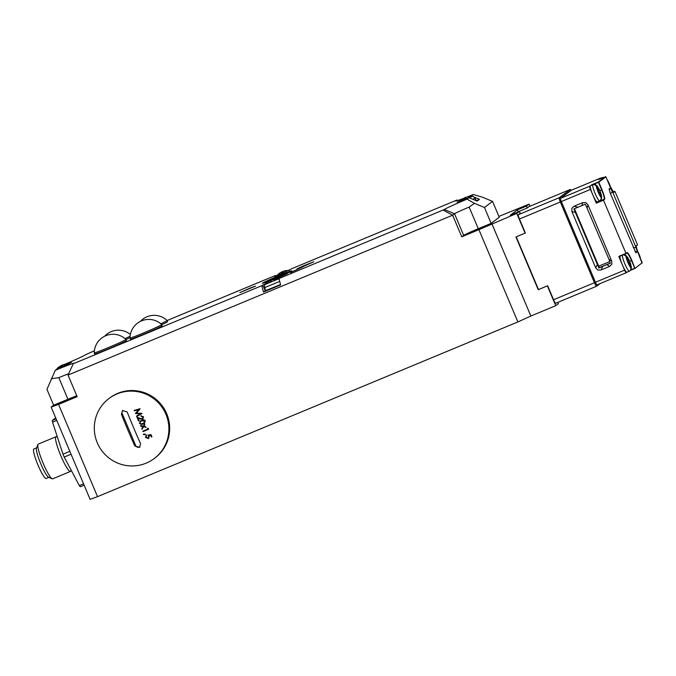<?xml version="1.0" encoding="UTF-8"?>
<svg xmlns="http://www.w3.org/2000/svg" width="676" height="676" viewBox="0 0 676 676"><rect width="100%" height="100%" fill="white"/><g stroke="black" fill="none" stroke-linecap="round" stroke-linejoin="round"><path stroke-width="1.01" d="M141.419 423.987L139.966 423.193L140.583 421.461L142.028 420.616L144.934 421.021L144.233 422.821L141.419 423.987M143.963 423.024L144.681 421.207L141.749 420.835M140.574 421.461L142.028 420.616M140.355 420.954L139.712 423.168C140.667 424.435 141.901 424.672 143.405 423.886L144.503 423.303M144.377 423.413L145.247 420.954C144.732 419.762 143.498 419.559 141.537 420.337L140.202 421.063L139.712 423.168M165.916 414.27A37.586 37.129 -127 0 0 108.997 398.51A37.586 37.129 -127 0 0 97.285 442.797A37.586 37.129 -127 0 0 154.204 458.556A37.586 37.129 -127 0 0 165.916 414.27M121.435 414.32A115.841 17.322 67.4 0 0 127.975 430.299A115.841 17.322 67.4 0 0 134.828 446.033L139.628 447.309L140.549 443.659A115.841 17.322 -112.6 0 1 133.696 427.916A115.841 17.322 -112.6 0 1 127.156 411.946L122.466 410.585L121.435 414.32L122.238 413.72L135.631 445.433A3.135 3.093 -127 0 0 139.983 446.997M144.267 423.489L141.875 424.494L139.391 423.421M138.048 418.174L142.83 419.035L143.54 416.847L140.929 415.816A114.971 17.196 67.4 0 0 141.132 416.315L142.957 417.067L142.323 418.748L140.177 418.419A115.114 14.956 -159.9 0 1 136.991 417.227A115.419 17.263 67.4 0 0 138.546 421.004A115.79 4.394 -22.9 0 0 139.121 420.768A115.368 17.255 -112.6 0 1 138.048 418.174A115.174 14.965 20.1 0 0 140.109 418.943L142.974 419.002M142.839 418.41L142.323 418.748M140.109 408.803A114.726 17.154 -112.6 0 1 140.076 408.735A114.599 6.557 164.5 0 1 134.211 410.34A115.419 17.263 67.4 0 0 134.414 410.847A114.675 6.566 -15.4 0 0 138.639 409.69A115.689 3.845 130.7 0 0 135.437 413.408A115.419 17.263 67.4 0 0 135.487 413.526A114.793 11.593 3.6 0 0 140.312 413.856A115.579 2.07 149.6 0 1 136.518 416.078A115.419 17.263 67.4 0 0 136.721 416.577A115.613 2.07 -30.4 0 0 141.994 413.492A114.726 17.154 -112.6 0 1 141.968 413.416A114.717 11.585 -176.4 0 1 136.459 413.044A115.714 3.853 -49.3 0 1 140.109 408.803M148.788 438.31L148.272 438.597L149.337 436.113L148.94 435.513A115.461 7.757 -11.4 0 0 150.537 435.192A114.81 17.17 67.4 0 0 151.365 437.051A114.869 4.36 -22.9 0 0 151.939 436.806A114.726 17.154 -112.6 0 1 150.942 434.567A115.503 7.766 168.6 0 1 147.9 435.175L148.72 436.265L148.078 438.099L146.05 437.304L146.515 435.682A115.275 17.238 -112.6 0 1 146.295 435.192L145.467 437.516L148.864 438.242M148.45 438.462L145.467 437.516M148.576 437.786L148.078 438.099M141.774 428.643A115.419 17.263 -112.6 0 0 142.019 429.235A115.486 6.456 -58 0 1 143.549 426.776A115.765 13.63 12.4 0 0 145.999 427.308A114.945 17.187 67.4 0 1 145.746 426.725A115.74 13.63 -167.6 0 1 143.836 426.303A115.486 6.464 -58 0 1 144.867 424.646A114.945 17.187 -112.6 0 1 144.613 424.055A115.528 6.473 122 0 0 143.295 426.184A115.74 13.63 -167.6 0 1 140.456 425.55A115.419 17.263 67.4 0 0 140.701 426.142A115.765 13.63 12.4 0 0 142.999 426.657A115.528 6.464 122 0 0 141.774 428.643L142.273 428.829M143.059 431.634A115.664 4.394 -22.9 0 0 148.636 429.285A114.726 17.154 -112.6 0 1 148.196 428.271A115.841 12.421 -173.3 0 1 147.478 428.187A114.81 17.17 67.4 0 0 147.841 429.04A115.697 4.394 157.1 0 1 142.847 431.144A115.419 17.263 -112.6 0 0 143.059 431.634L143.185 431.001M143.489 434.558A115.799 11.923 4.6 0 0 145.281 434.702A114.945 13.562 93.5 0 1 145.306 434.093A115.765 10.596 179.1 0 1 143.489 434.119A115.182 14.052 -88.9 0 0 143.489 434.558L145.289 434.482M108.997 398.51L109.766 397.927A37.586 37.129 53 0 1 166.685 413.687A37.586 37.129 53 0 1 154.981 457.973L154.204 458.556M266.344 283.21L261.806 285.703L74.047 363.426A21.919 0.828 157.1 0 0 74.225 363.249A21.919 0.828 157.1 0 0 56.733 369.713A21.919 0.828 157.1 0 0 55.297 370.313L46.948 389.351L53.649 405.211L51.139 407.096L58.558 404.409L97.53 496.657L517.875 321.937L478.904 229.679L516.76 213.422L519.405 211.436L510.262 215.238L517.317 209.923L526.469 206.112L529.114 204.127L498.896 216.405M58.558 404.409L77.148 396.677L68.014 375.062L452.616 215.196L461.75 236.811L478.904 229.679M53.649 405.211L67.946 399.271A14.095 0.532 -22.9 0 1 76.768 395.781M63.755 401.941L57.13 404.4L59.699 403.057L72.425 397.944L63.755 401.941M461.75 236.811L463.677 235.358A14.095 0.532 -22.9 0 1 478.278 228.708L491.148 223.359L499.251 217.25L492.559 201.397L482.579 197.248L473.242 194.502A21.919 0.828 157.1 0 1 468.147 196.589M475.524 230.786L468.899 233.245L471.468 231.902L484.193 226.781L475.524 230.786M97.53 496.657L90.111 499.353L51.139 407.096M491.883 223.764L530.854 316.022L517.875 321.937M530.854 316.022L555.731 305.679L558.376 303.693L557.818 302.358M600.136 283.574L596.604 286.235L597.618 284.63M571.465 190.167A3.295 0.49 67.4 0 0 571.347 190.083A3.295 0.49 67.4 0 0 571.245 190.083L560.438 198.22A3.295 0.49 67.4 0 0 561.317 201.566L595.412 282.289L594.441 282.729A4.233 0.634 67.4 0 0 596.587 286.244A4.233 0.634 67.4 0 0 596.604 286.235M626.897 272.217A8.771 1.31 -112.6 0 1 626.855 272.242A8.771 1.31 -112.6 0 1 622.41 264.958L624.599 270.147A3.135 0.465 67.4 0 0 626.187 272.749L597.035 284.866A3.135 0.465 -112.6 0 1 597.018 284.875A3.135 0.465 -112.6 0 1 595.429 282.272A3.295 0.49 67.4 0 0 597.102 285.01M519.405 211.436L520.199 213.303L518.323 214.714A4.233 0.634 -112.6 0 0 519.447 219.007L525.362 232.992L515.957 236.98L538.24 289.734L547.644 285.737L553.551 299.73L594.441 282.729L560.336 202.006L561.317 201.566M547.644 285.737L538.493 289.548L516.236 236.862M555.714 303.228L596.562 286.252L555.697 303.245A4.233 0.634 -112.6 0 1 555.697 303.245A4.233 0.634 -112.6 0 1 553.551 299.73M547.391 285.931L555.731 305.679M574.423 208.698L599.342 267.688L610.284 263.133M517.317 209.923L518.112 211.791L517.554 212.205M516.76 213.422L525.108 233.178M560.438 198.22L559.213 197.713L570.02 189.576A4.233 0.634 67.4 0 0 570.02 189.576L571.245 190.083M518.112 211.791L527.263 207.988L529.131 206.577A4.233 0.634 -112.6 0 1 529.156 206.56A4.233 0.634 -112.6 0 1 529.181 206.552M518.323 214.714L559.213 197.713A4.233 0.634 67.4 0 0 560.336 202.006L519.447 219.007M624.599 270.147L595.429 282.272L561.333 201.549A3.135 0.465 -112.6 0 1 560.505 198.372L571.313 190.235A3.135 0.465 -112.6 0 1 571.33 190.226A3.135 0.465 -112.6 0 1 571.347 190.226L600.491 178.101A3.135 0.465 67.4 0 0 600.474 178.109L599.781 178.633A8.771 1.31 -112.6 0 1 599.823 178.608L602.299 177.585A8.771 1.31 67.4 0 0 602.096 178.058M571.347 190.083L570.155 189.576A4.233 0.634 67.4 0 0 570.045 189.567L529.156 206.56L570.02 189.576M526.469 206.112L527.263 207.988M529.114 204.127L530.001 206.214M626.88 272.234L626.204 272.741A3.135 0.465 67.4 0 1 626.187 272.749L597.018 284.875M614.594 191.342L613.563 192.119L613.969 192.288L614.999 191.511L613.233 191.908L614.999 191.511L637.485 244.737L636.361 245.87C635.778 245.506 636.64 248.565 638.947 255.029L642.2 262.727L634.908 268.499L630.573 270.307L634.975 268.465L631.823 260.395A9.396 1.403 -112.6 0 0 627.007 252.621L625.976 253.399L603.499 200.172L604.53 199.403A9.396 1.403 -112.6 0 0 602.029 189.88L598.784 182.182L605.907 176.816L609.16 184.514L613.563 192.119A9.084 1.36 -112.6 0 1 613.538 192.136M618.954 256.652L625.807 253.804L618.793 256.398L622.41 264.958A8.771 1.31 -112.6 0 1 619.976 256.229M618.793 256.398L625.976 253.399L603.499 200.172L596.308 203.172L590.503 189.424A3.135 0.465 67.4 0 1 589.666 186.246L590.368 185.731A8.771 1.31 -112.6 0 1 590.41 185.706L592.877 184.675A8.771 1.31 67.4 0 0 595.167 193.589A8.771 1.31 67.4 0 0 599.612 200.873L601.048 199.699A8.281 1.242 67.4 0 0 601.108 199.581L601.615 197.35A6.439 0.963 67.4 0 0 601.547 196.31L601.555 198.575M609.608 266.412L600.972 269.994L597.854 270.062L595.674 267.797L571.904 211.529L571.803 208.394L574.042 206.239L582.67 202.648L585.788 202.58L587.968 204.853L611.738 261.122L611.839 264.248L609.608 266.412L606.854 264.637L610.327 263.268L608.983 259.347L585.357 204.169L573.916 208.926L598.885 268.026L599.342 267.688M599.612 200.873L597.136 201.896A8.771 1.31 -112.6 0 1 592.691 194.612A8.771 1.31 -112.6 0 1 590.368 185.731L591.601 185.207M594.863 184.801L594.846 184.497C595.429 184.404 596.308 185.08 597.483 186.517A6.439 0.963 67.4 0 0 596.688 185.68L594.728 184.48A8.281 1.242 67.4 0 0 594.719 184.48A8.281 1.242 67.4 0 0 594.449 184.692L596.401 185.9A6.439 0.963 67.4 0 0 598.218 192.221A6.439 0.963 67.4 0 0 601.327 197.561L600.82 199.792A8.281 1.242 67.4 0 0 601.048 199.699M597.483 186.517A25.054 25.054 0 0 1 599.511 190.007A25.029 0.946 157.1 0 1 599.451 190.125A25.054 19.832 146.1 0 0 598.606 188.308A25.054 16.317 150 0 1 599.257 189.821A25.029 24.725 -127 0 0 596.688 185.68M601.547 196.31A25.054 25.054 0 0 0 600.415 192.145A25.029 0.946 157.1 0 0 600.381 192.111A24.615 24.319 -127 0 0 599.511 190.041M600.406 192.145A25.029 0.946 157.1 0 1 600.347 192.254L599.139 192.761M601.615 197.35A25.029 24.725 -127 0 0 600.449 192.635A25.054 14.838 163.8 0 1 601.015 194.02A25.054 18.641 167.1 0 0 600.347 192.254M599.451 190.125L599.004 190.311M600.381 192.111L599.097 192.652M600.449 192.635L600.026 192.804M596.401 185.9A25.029 24.725 53 0 1 598.978 190.032A25.054 14.838 -16.2 0 0 597.837 188.883A25.054 18.641 -12.9 0 1 599.071 190.404A25.029 0.946 -22.9 0 1 598.319 190.852A24.615 24.319 53 0 1 599.223 192.981A25.029 0.946 -22.9 0 0 599.975 192.542A25.054 19.832 -33.9 0 1 600.246 194.595A25.054 16.317 -30 0 0 600.161 192.846L600.043 192.897M600.161 192.846A25.029 24.725 53 0 1 601.327 197.561M599.975 192.542L599.181 192.871M596.308 203.172L597.254 202.082A9.084 1.36 67.4 0 0 597.407 201.786M598.64 179.495L605.907 176.816L598.64 179.495L599.781 178.633A8.771 1.31 -112.6 0 0 599.62 179.089M605.502 176.647L598.37 182.013L591.508 184.861M607.2 179.875A25.054 25.054 0 0 1 608.924 182.909A25.029 0.946 157.1 0 1 608.865 183.035A25.054 19.832 146.1 0 0 608.02 181.219A25.054 16.317 150 0 1 608.679 182.723A25.029 24.725 -127 0 0 607.538 180.669M610.665 187.784A25.054 25.054 0 0 0 609.828 185.055A25.029 0.946 157.1 0 0 609.794 185.021A24.615 24.319 -127 0 0 608.924 182.951M610.411 187.269A25.029 24.725 -127 0 0 609.87 185.537A25.054 14.838 163.8 0 1 610.428 186.922A25.054 18.641 167.1 0 0 609.769 185.165M635.837 252.697L610.225 193.099L609.144 188.976L610.31 188.097L612.388 191.469L636.158 247.737L637.24 251.861L635.981 252.765M629.643 261.316L631.494 260.547L634.747 268.245L630.869 269.859M597.254 202.082L604.124 199.226L596.224 202.859M591.593 185.173L598.454 182.326L601.708 190.024A9.084 1.36 -112.6 0 1 604.124 199.226L604.53 199.403M598.885 268.026L606.854 264.637M624.582 255.148L624.556 254.844C625.148 254.751 626.027 255.427 627.193 256.863A6.439 0.963 67.4 0 0 626.407 256.027L624.447 254.827A8.281 1.242 67.4 0 0 624.438 254.818A8.281 1.242 67.4 0 0 624.159 255.038L626.12 256.238A6.439 0.963 67.4 0 0 627.928 262.567A6.439 0.963 67.4 0 0 631.046 267.907L630.539 270.138A8.281 1.242 67.4 0 0 630.767 270.045A8.281 1.242 67.4 0 0 630.826 269.918L631.333 267.696A6.439 0.963 67.4 0 0 631.266 266.657L631.274 268.921M626.12 256.238A25.029 24.725 53 0 1 628.688 260.378A25.054 14.838 -16.2 0 0 627.556 259.229A25.054 18.641 -12.9 0 1 628.79 260.75A25.029 0.946 -22.9 0 1 628.029 261.198A24.615 24.319 53 0 1 628.933 263.327A25.029 0.946 -22.9 0 0 629.686 262.888A25.054 19.832 -33.9 0 1 629.964 264.933A25.054 16.317 -30 0 0 629.88 263.192A25.029 24.725 53 0 1 631.046 267.907M629.686 262.888L628.891 263.217M627.193 256.863A25.054 25.054 0 0 1 629.221 260.345A25.029 0.946 157.1 0 1 629.162 260.471A25.054 19.832 146.1 0 0 628.317 258.654A25.054 16.317 150 0 1 628.976 260.159A25.029 24.725 -127 0 0 626.407 256.027M631.266 266.657A25.054 25.054 0 0 0 630.125 262.491A25.029 0.946 157.1 0 0 630.091 262.457A24.615 24.319 -127 0 0 629.221 260.387M630.125 262.482A25.029 0.946 157.1 0 1 630.066 262.601L628.849 263.108M631.333 267.696A25.029 24.725 -127 0 0 630.167 262.972A25.054 14.838 163.8 0 1 630.725 264.358A25.054 18.641 167.1 0 0 630.066 262.601M630.167 262.972L629.736 263.15M630.091 262.457L628.807 262.989M629.162 260.471L628.714 260.657M637.417 250.999A25.054 25.054 0 0 1 638.643 253.255A25.029 0.946 157.1 0 1 638.583 253.373A25.054 19.832 146.1 0 0 637.738 251.565A25.054 16.317 150 0 1 638.398 253.069A25.029 24.725 -127 0 0 637.645 251.675M640.518 258.747A25.054 25.054 0 0 0 639.547 255.393A25.029 0.946 157.1 0 0 639.513 255.367A24.615 24.319 -127 0 0 638.643 253.297M640.257 258.131A25.029 24.725 -127 0 0 639.58 255.883A25.054 14.838 163.8 0 1 640.147 257.269A25.054 18.641 167.1 0 0 639.488 255.511M458.066 200.426L456.892 200.054L455.928 200.78A21.919 0.828 157.1 0 0 455.776 201.017A21.919 0.828 157.1 0 0 463.457 198.44M275.597 275.994L275.318 275.529L274.279 276.349L281.774 273.569L292.471 268.397L456.892 200.054M65.082 364.153A21.919 0.828 157.1 0 0 85.624 354.706L94.37 350.743M160.795 323.762A17.23 0.651 -22.9 0 0 167.116 320.517L275.318 275.529M55.297 370.313L57.232 368.851L71.335 362.539L67.456 363.857M62.598 365.192A21.919 0.828 157.1 0 1 62.167 365.37M465.815 197.519A21.919 0.828 157.1 0 1 465.265 197.73M473.242 194.502L470.538 196.277M261.806 285.703L263.471 292.049L280.625 284.917L278.968 278.571L444.352 209.501A21.919 0.828 157.1 0 1 467.065 199.15L469 197.696L457.213 202.259L460.863 200.4M278.968 278.571L280.008 277.76L276.129 279.078M161.716 324.59L162.198 325.731A17.23 0.651 157.1 0 1 144.208 334.037A17.23 0.651 157.1 0 1 130.46 339.141L129.978 337.992A17.23 0.651 -22.9 0 0 129.978 337.992A17.23 0.651 -22.9 0 0 143.726 332.888A17.23 0.651 -22.9 0 0 161.716 324.59A17.23 0.651 -22.9 0 0 161.708 324.573A18.793 18.793 0 0 0 129.978 337.983M125.973 339.445L126.454 340.594A17.23 0.651 157.1 0 1 108.464 348.892A17.23 0.651 157.1 0 1 94.716 353.996L94.234 352.847A17.23 0.651 -22.9 0 0 94.234 352.847A17.23 0.651 -22.9 0 0 107.974 347.743A17.23 0.651 -22.9 0 0 125.973 339.445A17.23 0.651 -22.9 0 0 125.964 339.436A18.793 18.793 0 0 0 94.234 352.838M140.346 321.404A18.793 18.793 0 0 1 167.107 320.509A17.23 0.651 -22.9 0 0 167.107 320.509L167.597 321.666A17.23 0.651 157.1 0 1 161.758 324.691M129.978 337.662A17.23 0.651 157.1 0 1 126.015 339.546M267.493 282.247L265.786 282.745L269.758 280.734A15.97 0.608 157.1 0 1 262.423 283.269A15.97 0.608 157.1 0 1 279.112 275.571A15.97 0.608 157.1 0 1 291.855 270.839A15.97 0.608 157.1 0 1 280.878 276.112L287.342 273.695L275.225 279.146L271.575 279.974L277.853 279.171L265.178 284.435M290.384 272.614L295.978 270.037A30.378 1.149 -22.9 0 0 301.927 267.181L303.456 266.572A32.262 1.225 157.1 0 1 297.144 269.597L290.384 272.614M249.3 288.373L255.52 286.134L239.912 292.564L249.317 288.424M304.96 265.752L313.791 261.781L303.651 265.778L297.102 268.795L304.96 265.752M51.215 378.771L58.812 377.647A14.095 0.532 157.1 0 1 68.58 373.828M68.014 375.062L73.084 364.153M443.388 210.228L452.616 215.196L454.542 213.743A14.095 0.532 157.1 0 1 469.152 207.084L474.476 203.358L467.065 199.15M263.471 292.049L265.66 290.469M280.523 284.537L265.71 290.587L264.586 287.646L279.712 281.419M270.518 281.41L270.18 280.608L269.969 281.647L271.203 281.14L271.406 280.101L275.2 279.154M270.18 280.608L266.817 282.796M267.645 282.137L270.349 280.489L271.22 280.743M270.349 280.489L270.704 281.334M469 197.696L477.155 201.085L479.47 199.344L474.493 197.274M472.076 196.268L471.316 195.956M474.476 203.358L484.455 207.498L492.559 201.397M476.25 200.679L479.47 199.344M461.497 199.859L464.699 197.806L464.488 198.845L465.713 198.33L465.925 197.291L469.854 196.446L466.263 197.105L472.397 196.285L469.347 197.84M462.156 199.327L464.86 197.679L465.73 197.933M464.86 197.679L465.223 198.524M465.037 198.6L464.699 197.806M484.455 207.498L491.148 223.359M56.108 418.858L52.263 420.464L55.694 417.878M69.822 451.34L62.986 454.188L52.534 422.154A40.712 6.092 -112.6 0 1 52.263 420.464M52.534 422.154L56.759 420.396M83.545 483.822L79.329 485.579L64.203 457.069A40.712 6.092 -112.6 0 1 63.586 455.632A40.712 6.092 -112.6 0 1 62.986 454.188M64.203 457.069L71.048 454.221M84.12 485.174L80.275 486.771A40.712 6.092 -112.6 0 1 79.329 485.579M57.452 437.228L56.438 436.797A18.793 2.814 67.4 0 0 55.964 436.755A18.793 2.814 67.4 0 0 55.863 436.814A18.793 2.814 67.4 0 0 60.857 455.852A18.793 2.814 67.4 0 0 70.388 471.459A18.793 2.814 67.4 0 0 70.481 471.409A18.793 2.814 67.4 0 0 70.693 471.096L71.107 470.082M52.753 478.777A18.793 2.814 -112.6 0 1 52.66 478.836A18.793 2.814 -112.6 0 1 52.179 478.794A18.793 2.814 -112.6 0 1 43.129 463.221A18.793 2.814 -112.6 0 1 37.924 444.487A18.793 2.814 -112.6 0 1 38.135 444.183A18.793 2.814 -112.6 0 1 38.228 444.132L55.964 436.755M46.221 478.439A15.97 2.391 -112.6 0 1 46.145 478.49A15.97 2.391 -112.6 0 1 37.924 464.936A15.97 2.391 -112.6 0 1 33.8 449.033A15.97 2.391 -112.6 0 1 33.876 448.991A15.97 2.391 -112.6 0 1 33.969 448.965M37.924 444.487L36.479 448.112A15.97 2.391 67.4 0 0 40.661 463.466A15.97 2.391 67.4 0 0 48.596 477.264L52.179 478.794M61.846 366.189L61.508 365.395L61.296 366.434L62.53 365.919L62.733 364.888L66.831 363.916L63.071 364.702L69.206 363.874M61.508 365.395L58.144 367.575M58.542 367.262L61.677 365.268L62.547 365.522M61.677 365.268L62.031 366.113M282.095 272.69L281.757 271.896L281.546 272.927L282.779 272.42L282.99 271.38L287.08 270.408L283.32 271.194L289.463 270.375M281.757 271.896L278.394 274.076M279.222 273.417L281.926 271.769L282.796 272.022M281.926 271.769L282.281 272.614M125.052 338.617A17.23 0.651 -22.9 0 0 130.079 336.209M280.878 276.112L281.064 276.543M280.903 276.619L280.709 276.171A15.734 0.6 -22.9 0 0 291.635 270.932A15.734 0.6 -22.9 0 0 279.078 275.597A15.734 0.6 -22.9 0 0 262.643 283.176A15.734 0.6 -22.9 0 0 269.969 280.641L269.977 280.667M275.174 278.858L277.473 278.174M277.084 278.343L274.988 278.926L274.777 279.856M273.848 279.349L274.625 279.551M269.969 280.641L280.709 276.171M281.74 275.343L270.949 279.492L289.083 272.115M281.579 274.963L289.235 272.039M244.061 290.748L241.146 292.1L244.061 290.748M298.37 268.414L300.997 267.392M300.93 267.223L298.336 268.33M305.214 265.617L312.633 262.271L305.197 265.575M122.863 410.34A3.135 3.093 -127 0 0 122.238 413.72M151.365 437.051L150.537 435.192M151.923 436.772L151.492 436.95M148.94 435.513L150.697 435.065M146.54 435.006L145.703 437.338M148.72 436.265L148.264 437.963M148.112 435.023L148.906 436.121M143.549 426.776L145.881 427.029M142.999 426.657L142.095 428.407M140.701 426.142L143.304 426.429M143.295 426.184L144.672 424.198M148.602 429.226L143.363 431.406M147.841 429.04L147.807 428.229M141.132 416.315L141.208 415.732M138.546 421.004L137.439 417.396M142.957 417.067L142.577 418.554M141.377 416.137L143.185 416.889M136.721 416.577L141.985 413.467M137.008 416.365L136.814 415.909M140.312 413.856L135.437 413.408M138.639 409.69L135.682 413.23M134.414 410.847L138.791 409.58M622.444 255.207A8.771 1.31 67.4 0 0 624.877 263.927A8.771 1.31 67.4 0 0 629.331 271.211L630.767 270.045M561.333 201.549L590.503 189.424M589.666 186.246L560.505 198.372M571.313 190.235L600.474 178.109M637.316 245.143L636.454 245.506A9.396 1.403 -112.6 0 0 638.947 255.029L642.031 263.133M613.969 192.288A9.396 1.403 -112.6 0 1 609.16 184.514L605.907 176.816M634.908 268.499L642.2 262.727M627.007 252.621L626.914 252.985A9.084 1.36 -112.6 0 1 631.494 260.547L631.823 260.395M625.815 253.804L626.846 253.027M602.029 189.88L599.849 190.801M612.388 191.469L610.529 193.826M609.084 189.66L610.31 188.097M633.201 247.5L636.158 247.737M637.24 251.861L635.11 251.692M602.84 266.302L600.972 269.994M608.983 259.347L611.738 261.122M595.674 267.797L597.542 264.096M575.741 212.484L571.904 211.529M574.042 206.239L577.879 207.202M581.884 205.529L582.67 202.648M587.968 204.853L587.182 207.735M262.77 284.976L265.212 290.748M444.352 209.501L454.542 213.743L463.677 235.358M478.278 228.708L469.152 207.084M472.837 199.293L475.051 198.102L476.267 200.713M58.812 377.647L67.946 399.271M135.631 445.433L134.828 446.033M609.803 261.57L598.708 266.183M626.855 272.242L629.331 271.211M594.719 184.48L592.877 184.675M604.141 177.382L602.299 177.585M637.485 244.729L614.999 191.511M624.438 254.818L623.424 254.801M277.878 279.095L279.205 279.475M264.586 287.646C264.561 285.238 264.747 284.182 265.136 284.478L266.859 282.745M472.397 196.285C472.465 195.803 473.352 196.412 475.051 198.102M461.378 199.935L459.646 201.668M52.66 478.836L70.388 471.459M33.876 448.991L36.572 447.867M46.145 478.49L48.833 477.366M56.184 369.645L58.187 367.524M276.712 275.757L278.444 274.025M130.35 334.468A18.793 18.793 0 0 0 104.603 336.259M277.49 278.166L275.656 278.63"/></g></svg>
